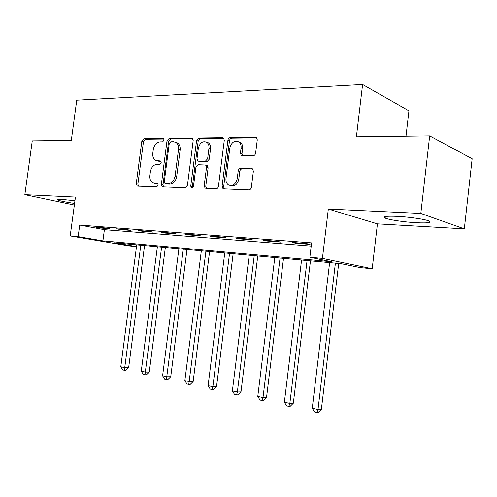 <?xml version="1.0" encoding="UTF-8"?>
<svg xmlns="http://www.w3.org/2000/svg" width="497" height="497" viewBox="0 0 497 497"><rect width="100%" height="100%" fill="white"/><g stroke="black" fill="none" stroke-linecap="round" stroke-linejoin="round"><path stroke-width="0.75" d="M164.109 140.129L163.55 138.601L163.041 138.458L143.913 138.713L141.838 141.098L136.246 183.71L137.234 186.04L137.694 186.145L156.76 186.785L158.263 185.132L157.574 183.48L153.026 182.921C150.628 181.573 149.585 179.082 149.908 175.453L150.374 171.856C151.324 167.209 153.592 164.675 157.176 164.246L159.686 164.277L161.19 162.6L160.568 161.009L155.629 160.363C153.436 158.972 152.498 156.574 152.815 153.163L153.281 149.572C154.232 144.931 156.499 142.359 160.09 141.856L162.606 141.831L164.109 140.129M397.103 216.35C386.051 215.928 382.069 216.512 385.15 218.102C389.07 219.836 404.496 222.109 416.436 222.737C427.892 223.246 432.086 222.668 429.017 220.991C425.109 219.258 409.019 216.909 397.103 216.35M74.935 200.751L61.852 199.378C58.106 199.21 56.77 199.421 57.845 200.018C60.354 201.043 65.927 202.173 74.575 203.41M253.116 155.754C254.458 155.598 255.29 154.722 255.62 153.126L257.278 139.825L256.607 137.675L255.421 137.228L230.304 137.563C229.024 137.731 228.222 138.595 227.906 140.148L222.072 186.4L223.06 188.829L248.867 189.885C250.202 189.773 251.035 188.916 251.37 187.313L253.377 171.192L252.538 168.868L240.654 168.365C239.343 168.502 238.529 169.359 238.2 170.937L237.212 178.821C235.702 184.375 232.813 186.431 228.539 184.99C226.564 183.635 225.713 181.486 225.973 178.547L229.819 148.019C231.571 142.03 234.677 140.055 239.125 142.092C240.678 143.478 241.325 145.441 241.076 147.982L240.436 153.113L241.219 155.368L242.238 155.716L253.116 155.754M309.861 257.26L322.423 258.378L372.191 268.722L360.288 267.61L340.985 263.646L113.95 242.753L136.495 246.611L128.717 245.885L70.195 235.92L78.153 236.628L102.916 240.865L331.468 261.695L309.861 257.26L311.594 242.878L79.706 225.085L78.153 236.628M70.195 235.92L75.432 197.06L24.85 194.656L32.255 140.875L71.301 140.384L76.743 100.208L362.593 84.502L356.392 136.799L429.675 135.88L420.816 213.449L328.324 209.057L322.423 258.378M193.178 140.533L192.401 138.334L191.556 138.079L169.179 138.377L167.011 140.819L161.345 184.499L162.345 186.866L185.182 187.742L187.437 185.313L193.178 140.533M223.793 138.241L200.459 138.539L198.868 137.98L222.557 137.663L223.551 138.004L224.29 140.191L218.463 186.288C218.146 187.835 217.351 188.674 216.089 188.785L205.857 188.438M206.441 188.456L205.777 186.288L204.174 185.835L205.174 188.257M204.174 185.835L206.522 167.359L205.64 165.041L198.204 164.731L195.917 167.209L193.482 186.257C193.14 187.599 192.463 188.133 191.444 187.854L190.742 186.17L196.588 140.496L198.868 137.98M429.675 135.88L472.15 158.748L464.328 228.856L420.816 213.449M24.85 194.656L74.357 205.056M79.706 225.085L104.401 229.676L311.203 246.121M99.916 227.974L109.794 228.744L105.668 227.968L95.784 227.197L99.916 227.974L99.978 227.52M120.715 229.595L131.022 230.403L126.928 229.614L116.609 228.813L120.715 229.595L120.777 229.142M142.434 231.291L153.194 232.136L149.137 231.341L138.352 230.502L142.434 231.291L142.49 230.825M165.116 233.068L176.373 233.944L172.36 233.143L161.078 232.267L165.116 233.068L165.178 232.59M188.848 234.919L200.626 235.839L196.657 235.031L184.853 234.118L188.848 234.919L188.91 234.429M213.685 236.858L226.029 237.827L222.122 237.007L209.753 236.05L213.685 236.858L213.747 236.361M239.722 238.895L252.669 239.908L248.829 239.082L235.851 238.075L239.722 238.895L239.784 238.38M267.038 241.026L280.631 242.089L276.879 241.262L263.242 240.2L267.038 241.026L267.1 240.505M295.734 243.269L310.029 244.387L306.369 243.555L292.025 242.437L295.734 243.269L295.796 242.729M406.006 136.178L408.932 110.856L362.593 84.502M328.324 209.057L377.428 223.867L464.328 228.856M377.428 223.867L372.191 268.722M104.401 229.676L102.916 240.865M157.282 160.86L159.245 161.357L157.617 160.873M160.953 161.376L159.245 161.357M154.474 183.306L156.338 183.753L154.691 183.318M157.965 183.803L156.338 183.753M163.929 139.005L145.546 139.235L143.478 141.614L137.899 184.138L138.458 186.17M192.724 138.632L170.794 138.918L168.632 141.353L162.985 184.927L163.581 187.015M170.782 141.751L169.26 143.459L164.283 181.896L164.973 183.548L168.061 183.722C171.757 183.362 174.099 180.796 175.087 176.031L178.51 149.504C178.814 146.255 177.957 143.894 175.926 142.422L173.49 141.72L170.782 141.751M165.315 183.642L166.992 184.076L165.358 183.642M175.708 142.291L177.541 142.956C179.566 144.422 180.43 146.783 180.119 150.026L176.708 176.491C175.727 181.243 173.385 183.803 169.694 184.163L166.992 184.076M205.777 186.288L208.119 167.849L207.237 165.538L206.491 165.308M200.459 138.539L198.185 141.042L192.358 186.611L192.556 187.785M208.957 148.23C209.212 145.584 208.516 143.602 206.876 142.297C202.745 140.67 199.9 142.658 198.34 148.268L197.005 158.705L197.874 160.991L198.651 161.221L205.298 161.276L207.616 158.767L208.957 148.23L210.542 148.765C210.796 146.124 210.101 144.155 208.46 142.844L206.603 142.117M198.589 161.221L200.254 161.724L198.651 161.221M210.542 148.765L209.206 159.282L206.889 161.78L200.254 161.724M238.591 141.713L240.678 142.664C242.232 144.043 242.878 146 242.629 148.535L241.989 153.654L242.567 155.716M230.397 185.605C234.584 186.754 237.38 184.654 238.777 179.299L237.212 178.821M252.725 169.023L242.213 168.868C240.902 169.005 240.088 169.862 239.765 171.434L238.777 179.299M256.744 137.818L231.869 138.135C230.589 138.303 229.788 139.166 229.471 140.719L223.656 186.853L224.346 189.065M136.725 244.847L120.79 366.755L124.822 367.631L128.648 367.65L144.552 245.568M128.648 367.65L125.915 370.277L124.38 370.271L140.788 245.22M124.38 370.271L122.771 369.923L120.79 366.755M157.375 246.748L141.26 371.191L145.459 372.098L149.262 372.098L165.339 247.481M149.262 372.098L146.478 374.781L144.956 374.788L161.612 247.139M144.956 374.788L143.279 374.421L141.26 371.191M178.889 248.73L162.6 375.813L166.973 376.763L170.738 376.732L186.996 249.475M170.738 376.732L167.911 379.472L166.408 379.491L183.306 249.134M166.408 379.491L164.656 379.105L162.6 375.813M201.328 250.792L184.853 380.634L189.419 381.621L193.147 381.566L209.579 251.55M193.147 381.566L190.27 384.374L188.779 384.398L205.932 251.215M188.779 384.398L186.953 384.001L184.853 380.634M224.743 252.948L208.088 385.666L212.859 386.697L216.537 386.616L233.143 253.725M216.537 386.616L213.611 389.48L212.138 389.524L212.859 386.697L229.552 253.389M212.138 389.524L210.231 389.101L208.088 385.666M249.208 255.203L232.372 390.928L237.361 392.003L240.977 391.891L257.763 255.986M240.977 391.891L238.001 394.823L236.553 394.879L237.361 392.003L254.228 255.663M236.553 394.879L234.559 394.438L232.372 390.928M274.785 257.558L257.775 396.426L263 397.557L266.547 397.407L283.507 258.359M266.547 397.407L263.516 400.414L262.093 400.476L263 397.557L280.047 258.036M262.093 400.476L260.006 400.023L257.775 396.426M301.567 260.018L284.377 402.191L289.85 403.371L293.323 403.185L310.457 260.838M293.323 403.185L290.236 406.26L288.844 406.347L289.85 403.371L307.071 260.527M288.844 406.347L286.657 405.869L284.377 402.191M329.629 262.602L312.265 408.23L318.005 409.472L321.385 409.236L338.693 263.435M321.385 409.236L318.242 412.398L316.887 412.498L318.005 409.472L335.4 263.137M316.887 412.498L314.589 411.994L312.265 408.23M163.625 138.651L163.041 138.458M157.617 183.505L157.201 183.393M160.624 161.047L160.127 160.898M137.899 184.138L136.246 183.71M143.478 141.614L141.838 141.098M145.546 139.235L143.913 138.713M162.985 184.927L161.345 184.499M168.632 141.353L167.011 140.819M170.794 138.918L169.179 138.377M192.482 138.396L191.556 138.079M169.694 184.163L168.061 183.722M176.708 176.491L175.087 176.031M180.119 150.026L178.51 149.504M223.6 138.042L222.557 137.663M208.119 167.849L206.522 167.359M192.358 186.611L190.742 186.17M198.185 141.042L196.588 140.496M206.889 161.78L205.298 161.276M209.206 159.282L207.616 158.767M241.989 153.654L240.436 153.113M242.629 148.535L241.076 147.982M239.765 171.434L238.2 170.937M242.213 168.868L240.654 168.365M252.507 168.843L251.525 168.52M223.656 186.853L222.072 186.4M229.471 140.719L227.906 140.148M231.869 138.135L230.304 137.563M256.607 137.681L255.421 137.228M385.15 218.102L385.337 216.537M57.845 200.018L57.925 199.427M137.626 186.139L137.234 186.04M162.817 186.99L162.345 186.866M177.541 142.956L175.926 142.422M207.237 165.538L205.64 165.041M191.861 187.965L191.444 187.854M208.46 142.844L206.876 142.297M242.232 155.716L241.219 155.368M240.678 142.664L239.125 142.092M223.824 189.046L223.06 188.829"/></g></svg>
